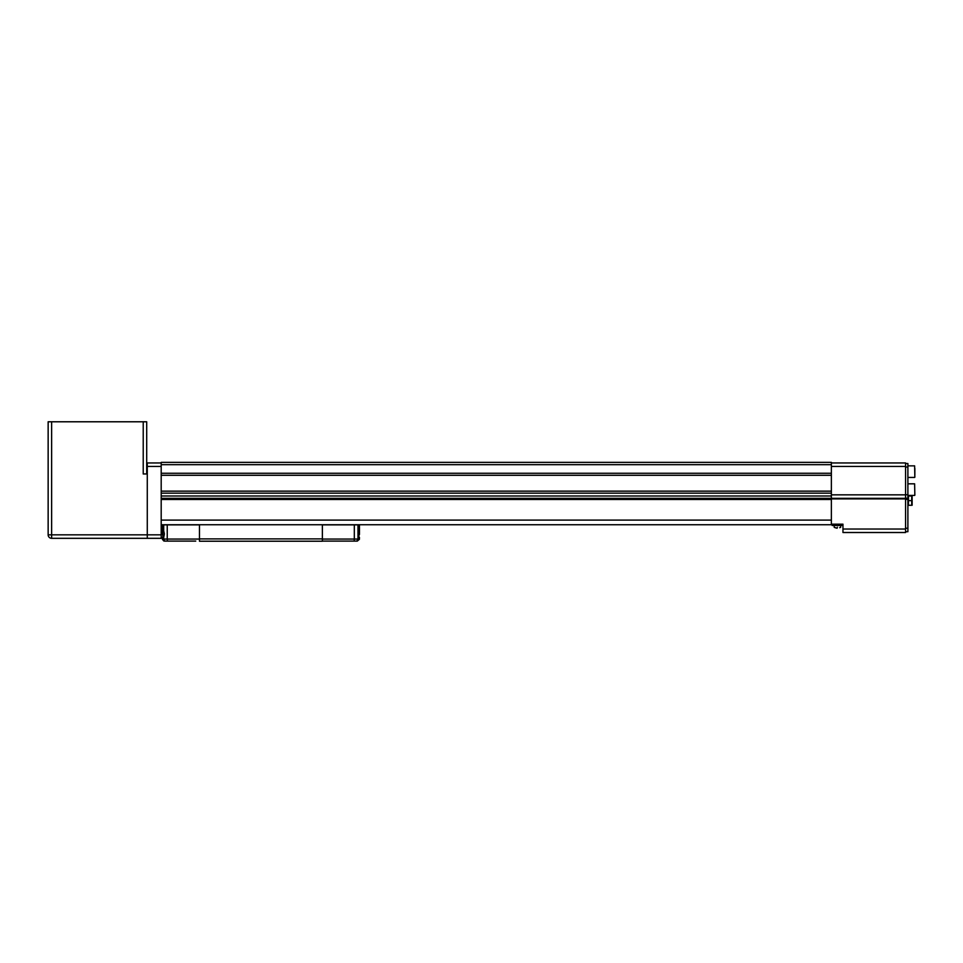 <?xml version="1.0" encoding="UTF-8"?>
<svg xmlns="http://www.w3.org/2000/svg" width="963" height="963" viewBox="0 0 963 963"><rect width="100%" height="100%" fill="white"/><g stroke="black" fill="none" stroke-linecap="round" stroke-linejoin="round"><path stroke-width="1.44" d="M161.194 464.684L161.194 462.372L831.37 462.372L831.37 464.684L161.194 464.684L161.194 493.152L831.37 493.152L831.37 498.316L161.194 498.316L161.194 495.993L161.194 538.317L147.279 538.317L147.279 534.838L147.279 538.317L51.629 538.317L51.629 534.838L161.194 534.838M831.37 464.684L831.37 475.277L161.194 475.277L161.194 473.266L831.37 473.266L831.37 493.152L831.37 491.142L161.194 491.142L161.194 495.993L831.37 495.993M831.37 462.95L905.569 462.95L905.569 498.316L831.37 498.316L831.37 524.751L322.364 524.751L322.364 541.218L199.461 541.218L199.461 538.895L322.364 538.895M322.364 524.751L161.194 524.751M914.85 468.439L914.85 474.855M912.13 505.262L912.13 495.993M911.708 500.628L911.708 505.274L908.47 505.274L908.47 495.993L911.708 495.993L911.708 500.628L908.47 500.628M837.401 527.351C841.493 527.351 841.493 527.351 837.401 527.351C833.308 527.351 833.308 527.351 837.401 527.351L837.401 527.243C841.59 527.243 841.59 527.243 837.401 527.243L837.401 527.243C833.212 527.243 833.212 527.243 837.401 527.243M905.569 463.528L907.892 463.528L907.892 531.708L905.569 531.708M905.569 529.036L905.569 532.515L842.962 532.515L842.962 529.036L905.569 529.036L905.569 498.894L831.37 498.894M835.077 527.688L837.112 528.23L834.223 527.351L834.151 525.497M842.613 524.173L842.613 525.497L832.176 525.497L832.176 524.173M842.962 529.036L842.962 524.173L831.37 524.173M907.892 498.196L905.569 498.196M914.85 474.073L914.85 470.859M161.194 466.429L147.279 466.429L147.279 534.838L147.279 473.965L143.222 473.965L143.222 421.782L146.701 421.782L146.701 473.965M147.279 466.429L147.279 462.95L161.194 462.95M162.362 534.429L162.362 524.859L163.698 524.859L163.698 530.228C163.216 528.506 162.916 529.734 162.783 533.911C162.916 538.076 163.216 539.304 163.698 537.583L164.384 533.911L163.349 529.265M162.879 531.42L162.952 530.589M322.364 539.063L354.312 539.063L354.312 524.859L357.983 524.859L357.983 536.295C358.477 539.557 358.826 538.762 359.043 533.911C358.826 529.048 358.477 528.254 357.983 531.516L358.465 529.265M358.754 529.915L358.946 531.323M195.754 541.098L164.673 541.098M163.698 524.859L199.461 524.859M199.461 524.751L199.461 538.895M354.312 524.859L322.364 524.859M357.983 524.859L359.464 524.859L359.464 534.429M326.072 541.098L357.333 541.098L322.364 541.098L357.333 541.098L359.404 539.304L359.464 537.462M354.131 541.098L354.312 539.063L357.983 539.063L357.983 536.295L358.465 538.546M355.973 541.098A2.034 2.01 90 0 0 357.983 539.063L359.404 539.304L357.333 541.098M162.362 537.462L162.422 539.304L163.698 539.063L163.698 537.583L163.349 538.546M164.48 541.098L162.422 539.304L163.806 540.989M48.15 421.782L48.15 473.965L48.15 421.782L51.629 421.782L51.629 534.838L48.15 534.838L48.15 473.965L48.15 534.838A3.479 3.479 0 0 0 51.629 538.317A3.479 3.479 0 0 1 48.15 534.838A3.479 3.479 0 0 0 51.629 538.317M51.629 421.782L143.222 421.782M161.194 520.104L831.37 520.104M831.37 499.472L161.194 499.472M914.85 495.187L914.621 483.823L907.892 483.823M914.85 477.215L914.621 465.851L907.892 465.851M831.37 494.838L905.569 494.838M905.569 466.429L831.37 466.429M834.5 525.497L834.5 524.173M840.302 525.497L840.302 524.173M905.569 494.717L907.892 494.717M907.892 467.007L905.569 467.007M905.569 528.23L907.892 528.23M907.892 499.352L905.569 499.352M167.237 524.859L167.237 539.063L199.461 539.063M165.72 541.098A2.034 2.01 90 0 1 163.698 539.063L167.237 539.063L167.478 541.098M914.621 477.443L907.892 477.443M914.621 495.415L907.892 495.415M840.639 527.243L840.639 525.497M840.567 527.351L839.712 527.688"/></g></svg>
